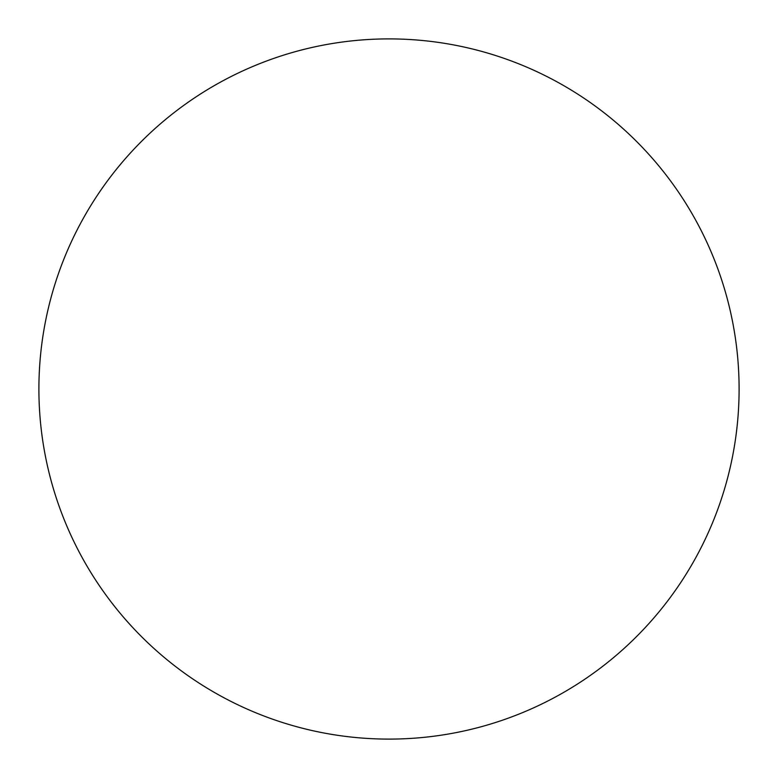 <?xml version="1.0" encoding="UTF-8"?>
<svg xmlns="http://www.w3.org/2000/svg" width="778" height="778" viewBox="0 0 778 778"><rect width="100%" height="100%" fill="white"/><g stroke="black" fill="none" stroke-linecap="round" stroke-linejoin="round"><path stroke-width="1.17" d="M389 739.1A350.1 350.1 0 0 0 739.1 389A350.1 350.1 0 0 0 389 38.9A350.1 350.1 0 0 0 38.9 389A350.1 350.1 0 0 0 389 739.1A350.1 350.1 0 0 0 739.1 389A350.1 350.1 0 0 0 389 38.9A350.1 350.1 0 0 0 38.9 389A350.1 350.1 0 0 0 389 739.1"/></g></svg>
